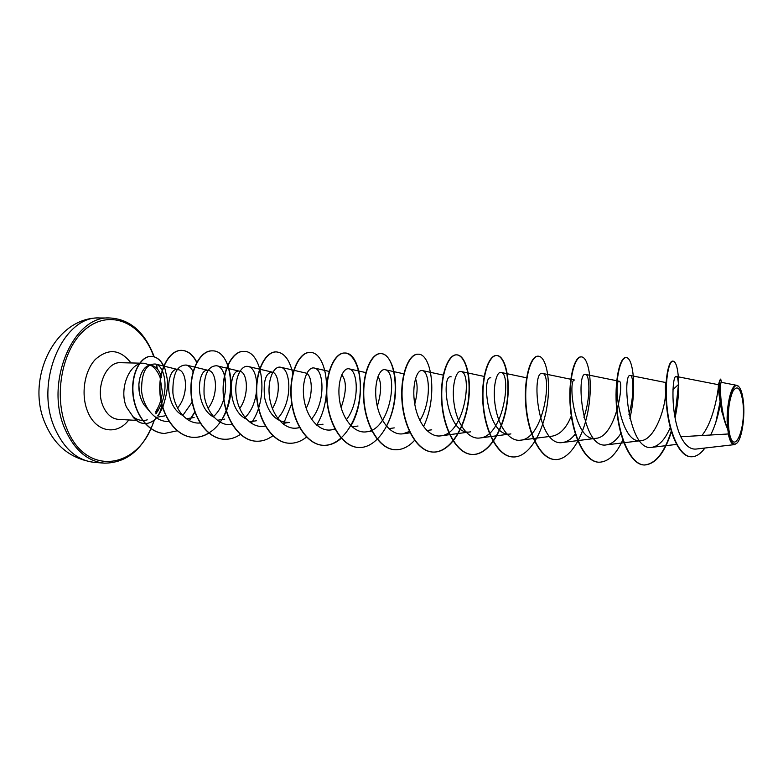 <?xml version="1.0" encoding="UTF-8"?>
<svg xmlns="http://www.w3.org/2000/svg" width="783" height="783" viewBox="0 0 783 783"><rect width="100%" height="100%" fill="white"/><g stroke="black" fill="none" stroke-linecap="round" stroke-linejoin="round"><path stroke-width="1.17" d="M742.675 400.759C746.933 428.986 732.868 459.934 728.895 429.622C727.397 414.442 728.67 401.767 732.722 391.578C737.126 384.649 740.444 387.712 742.675 400.759M743.155 399.761C745.387 415.362 742.088 438.549 736.891 443.139C733.084 446.114 730.255 441.964 728.386 430.689C724.98 409.098 732.751 378.16 739.064 386.968C740.943 389.229 742.304 393.497 743.155 399.761M736.725 443.286L734.483 444.627C731.86 444.744 729.795 441.201 728.298 433.978L728.033 430.66L721.672 411.222C719.146 396.11 718.491 385.853 719.685 380.44L720.703 379.129C718.637 378.209 718.774 409.959 727.446 428.575L727.984 430.572M149.103 410.703L144.18 404.997C132.239 386.861 142.623 360.405 153.37 366.023C157.187 367.677 159.928 371.602 161.582 377.807M153.37 366.023L144.072 363.253C129.684 361.903 118.576 388.818 126.415 407.023L133.12 416.801C137.612 420.256 142.34 421.264 147.282 419.845M157.363 411.936L161.582 403.636M161.866 403.783C161.288 409.186 159.938 413.13 157.814 415.616M155.396 412.103C159.076 406.573 161.415 400.054 162.414 392.547L160.084 377.416C158.029 372.023 155.083 368.059 151.236 365.524M133.11 416.947L132.983 416.938C136.203 421.039 139.932 423.231 144.17 423.525L144.297 423.525M674.564 414.99L677.814 398.85L678.558 388.828C678.489 381.096 677.745 376.966 676.316 376.457C672.225 374.039 670.042 413.943 680.799 436.748L728.298 433.978M721.672 411.222L721.74 411.594C718.97 395.337 717.884 386.381 718.471 384.727L718.471 384.717C719.097 383.817 715.094 419.639 701.871 435.514M666.02 398.987C665.286 390.971 665.178 385.804 665.697 383.484L665.844 382.887M665.648 395.033L665.423 396.541C663.553 413.923 653.443 439.743 641.189 440.643C619.725 445.116 613.069 378.688 619.216 381.243C624.413 380.92 616.211 436.836 596.088 438.314C573.89 442.904 567.44 377.279 574.81 380.088L542.531 373.413C531.099 369.459 536.952 447.837 562.781 442.473C567.401 441.788 571.678 438.832 575.622 433.625M571.58 415.196C566.931 427.303 560.628 434.262 552.69 436.072L520.626 440.183C544.332 438.382 552.269 373.892 542.531 373.413M510.888 433.909C487.378 438.715 481.291 374.656 490.882 377.876M419.894 420.53C431.717 401.816 429.838 371.426 422.35 370.574C416.977 369.136 411.643 384.952 414.696 403.627C417.584 422.35 428.927 437.746 440.829 435.857L470.593 431.834C446.516 436.738 440.575 373.432 451.184 376.829M415.479 378.649C417.868 384.365 417.633 392.851 414.775 404.116M378.013 376.457C381.732 382.515 381.487 392.449 377.298 406.26M341.779 374.793C346.781 380.949 346.566 391.862 341.124 407.532M305.713 373.021C311.761 373.951 314.179 393.526 306.182 408.227M282.428 423.466L289.201 422.438C276.771 422.487 268.579 414.246 264.605 397.725C263.108 381.155 265.691 372.63 272.347 372.15C279.012 373.188 281.43 394.084 272.396 408.53M246.351 419.081C226.091 409.803 228.646 367.178 240.058 371.318C247.33 372.473 249.669 394.485 239.715 408.54M213.916 417.173C193.93 407.346 197.15 366.297 208.807 370.506C216.637 371.778 218.897 394.74 208.092 408.344M182.478 415.293C162.815 404.987 166.671 365.436 178.534 369.713C186.931 371.122 188.967 394.945 177.506 408.08M161.964 402.56C168.218 385.97 164.352 365.759 155.298 364.017C145.844 363.85 141.283 372.992 141.625 391.451C143.495 407.904 155.7 422.389 168.962 421.479M182.733 415.577L192.364 401.816M193.254 372.023C191.414 368.118 189.075 365.798 186.237 365.044C176.958 364.995 172.514 374.313 172.896 392.978C174.775 409.587 186.736 424.063 199.665 423.016M213.426 416.625C229.967 402.1 228.293 367.55 216.715 365.759C207.661 365.876 203.453 375.478 204.079 394.563C206.193 411.564 218.271 426.04 231.161 424.64M245.04 417.545C260.945 402.374 259.212 368.118 248.191 366.493C240.978 364.535 233.686 379.129 236.368 396.619C238.854 414.138 251.372 428.467 264.253 426.236L265.574 426.03M277.691 418.396C292.92 402.511 291.11 368.734 280.715 367.256C273.825 365.397 266.876 380.195 269.626 397.921C272.19 415.656 284.483 430.2 297.217 428.027L299.546 427.518M311.438 419.159C325.934 402.55 324.064 369.361 314.326 368.039C307.778 366.297 301.21 381.321 304.029 399.291C306.662 417.222 318.74 432.001 331.287 429.887L335.183 428.839M346.35 419.796C360.033 402.472 358.134 370.007 349.101 368.852C342.915 367.217 336.739 382.476 339.626 400.681C342.347 418.856 354.17 433.851 366.542 431.815C391.49 429.485 398.195 371.122 385.089 369.703C379.285 368.157 373.53 383.709 376.486 402.129C379.305 420.579 390.883 435.749 403.03 433.792L409.705 431.345M440.829 435.857C465.278 433.762 472.55 372.473 460.962 371.485C456.039 370.173 451.165 386.225 454.306 405.202C457.282 424.151 468.351 439.811 479.999 437.981C504.115 436.023 511.7 373.178 500.993 372.434C496.549 371.24 492.174 387.575 495.404 406.817C498.477 426.03 509.224 441.935 520.626 440.183M583.903 417.28C590.94 397.324 589.57 374.754 585.664 374.431C575.574 370.711 581.622 450.088 606.561 444.852C611.924 443.99 616.769 440.036 621.115 433.009M628.955 414.422C634.524 395.161 633.418 375.723 630.472 375.497C621.829 372.033 628.074 452.427 652.063 447.318C659.188 445.889 665.247 439.302 670.248 427.528M680.799 436.748C685.164 445.41 690.205 449.52 695.94 449.07L734.483 444.617M710.641 435.005C714.487 427.244 717.365 418.68 719.264 409.303L720.262 404.028M736.852 385.363L721.358 382.339C719.929 380.861 719.323 408.785 727.691 428.927C725.244 409.587 730.95 383.151 736.852 385.353L738.917 386.802M672.959 389.591L678.381 384.6L678.342 382.799M678.548 389.611L678.763 384.61C678.254 369.547 676.346 361.717 673.057 361.12L672.656 361.11C667.977 360.777 663.837 383.866 666.93 409.646C669.925 435.505 679.947 456.518 690.753 456.763L690.958 456.773M715.828 422.331L719.978 402.256M674.897 416.918L678.479 384.6M673.057 361.12C668.379 360.787 664.238 383.876 667.341 409.666C670.336 435.524 680.349 456.548 691.154 456.783C696.048 456.881 700.638 453.964 704.906 448.033M719.019 410.458L720.184 403.588M721.544 382.378L720.703 379.129M678.538 389.787L678.372 393.78M671.256 431.12C664.356 452.926 655.263 464.221 643.978 464.994C630.912 464.544 619.402 439.332 616.75 410.341C613.96 381.35 619.813 357.146 625.744 357.606L625.94 357.616M598.662 462.215L598.476 462.205C584.901 461.716 572.95 436.963 570.425 408.55C567.763 380.127 574.321 356.412 581.006 356.872L581.192 356.882M554.863 459.523L554.677 459.513C540.652 458.985 528.29 434.673 525.892 406.817C523.347 378.952 530.541 355.707 537.941 356.177L538.117 356.177M512.679 456.939L512.503 456.929C498.047 456.372 485.333 432.48 483.052 405.154C480.615 377.827 488.396 355.032 496.442 355.492C504.996 355.59 510.868 379.794 506.376 406.064C502.089 432.343 487.555 455.461 471.846 454.434C457.018 453.837 443.971 430.366 441.798 403.558C439.469 376.74 447.788 354.376 456.43 354.846C465.621 354.944 472.051 378.747 467.696 404.557C463.546 430.396 448.718 453.083 432.637 452.036C417.466 451.409 404.126 428.33 402.051 402.012C399.819 375.693 408.628 353.75 417.828 354.21L417.985 354.219M394.955 449.716L394.798 449.706C379.315 449.06 365.71 426.363 363.733 400.524C361.599 374.675 370.858 353.143 380.558 353.603C395.2 352.82 401.855 397.461 386.42 426.118M358.408 447.475L358.262 447.465C342.494 446.79 328.654 424.474 326.765 399.095C324.72 373.706 334.4 352.556 344.559 353.016C355.374 353.143 363.273 375.791 359.27 400.348C355.482 424.934 339.92 446.418 322.948 445.302C306.926 444.607 292.871 422.644 291.08 397.705C289.113 372.767 299.175 351.988 309.774 352.448L309.911 352.458M288.956 443.217L288.81 443.207C272.562 442.493 258.321 420.872 256.609 396.374C254.71 371.856 265.134 351.44 276.125 351.9L276.262 351.9M255.924 441.191L255.796 441.181C239.344 440.447 224.927 419.169 223.292 395.072C221.472 370.976 232.208 350.901 243.572 351.371L243.699 351.371M223.958 439.234L223.83 439.224C207.192 438.47 192.628 417.515 191.072 393.829C189.32 370.124 200.35 350.392 212.046 350.853C235.605 349.717 238.942 415.411 208.865 432.911M208.728 432.999C203.678 436.17 198.393 437.619 192.882 437.325C176.077 436.552 161.376 415.92 159.889 392.616C158.205 369.302 169.51 349.893 181.519 350.353C187.803 350.686 192.902 354.797 196.836 362.705M194.957 411.643L189.241 420.667M164.332 433.469L164.215 433.459C147.948 432.666 134.265 413.551 132.807 392.958C131.182 372.316 141.136 355.893 151.227 356.353C156.473 356.666 160.662 360.053 163.774 366.493M678.763 384.61C678.734 394.975 677.501 406.064 675.083 417.877M671.442 431.746C664.542 453.2 655.518 464.29 644.36 465.014C631.304 464.573 619.793 439.351 617.141 410.361C614.352 381.36 620.205 357.156 626.126 357.616C633.124 357.146 636.99 388.574 629.855 418.504M623.033 439.42C616.27 454.502 608.215 462.107 598.848 462.224C585.283 461.735 573.332 436.983 570.797 408.56C568.145 380.137 574.693 356.422 581.378 356.882C588.493 356.96 593.083 382.026 588.327 409.245C583.736 436.474 569.897 460.512 555.039 459.543C541.014 459.014 528.652 434.692 526.254 406.837C523.71 378.962 530.903 355.717 538.293 356.177C546.152 356.265 551.408 380.89 546.788 407.63C542.355 434.379 528.153 457.947 512.845 456.949C498.399 456.391 485.685 432.5 483.395 405.173C480.968 377.837 488.739 355.042 496.774 355.502C505.329 355.59 511.191 379.804 506.709 406.074C502.412 432.363 487.887 455.481 472.178 454.453C457.35 453.866 444.313 430.376 442.131 403.568C439.801 376.74 448.121 354.386 456.753 354.846C465.934 354.953 472.374 378.747 468.009 404.576C463.859 430.415 449.031 453.103 432.96 452.055C417.789 451.429 404.449 428.34 402.384 402.031C400.142 375.703 408.951 353.75 418.142 354.219C431.756 353.446 438.01 397.324 423.495 426.608M414.745 440.144C408.726 446.809 402.178 450 395.112 449.726C379.628 449.08 366.023 426.373 364.046 400.534C361.912 374.685 371.171 353.143 380.871 353.613C391.177 353.73 398.616 376.75 394.495 401.718C390.6 426.706 375.263 448.581 358.555 447.484C342.797 446.809 328.958 424.484 327.069 399.105C325.014 373.716 334.693 352.556 344.863 353.025C360.425 352.223 367.452 397.363 351.224 425.404M341.466 438.118C335.78 443.217 329.712 445.615 323.242 445.321C307.22 444.627 293.165 422.654 291.374 397.715C289.407 372.767 299.468 351.988 310.058 352.458C326.628 351.636 333.92 397.754 316.606 425.081M306.525 437.051C301.044 441.465 295.23 443.521 289.093 443.227C272.846 442.512 258.605 420.892 256.893 396.384C254.994 371.866 265.408 351.44 276.399 351.91C284.474 352.722 289.994 360.209 292.95 374.362M291.971 403.088L283.368 424.21M272.885 435.769C267.571 439.684 261.962 441.495 256.061 441.201C239.608 440.467 225.201 419.179 223.566 395.082C221.746 370.985 232.473 350.911 243.836 351.371C262.011 350.559 269.89 397.128 251.216 423.231M240.489 434.35C235.292 437.903 229.82 439.537 224.095 439.243C207.456 438.48 192.892 417.525 191.336 393.839C189.584 370.134 200.614 350.402 212.31 350.862C231.191 350.04 239.344 396.638 220.101 422.164M208.855 433.097C203.834 436.209 198.598 437.628 193.137 437.345C176.332 436.571 161.641 415.93 160.143 392.626C158.46 369.312 169.764 349.903 181.773 350.363C187.979 350.676 193.039 354.709 196.964 362.46M195.065 411.936L189.417 420.765M177.359 430.758L164.459 433.479C148.202 432.676 134.519 413.561 133.061 392.968C131.427 372.316 141.38 355.893 151.471 356.363C157.471 356.852 162.003 361.09 165.066 369.087C166.701 378.209 170.606 382.339 162.815 407.287M162.668 407.64L158.538 415.274M133.12 416.801C136.35 420.99 140.118 423.241 144.415 423.534C148.819 423.691 152.822 421.831 156.424 417.956M55.133 429.045C64.558 449.491 77.634 460.6 94.381 462.381C71.517 459.122 55.319 446.564 45.766 424.709C24.782 380.088 54.81 316.283 99.989 317.986C62.934 314.981 33.708 383.279 55.133 429.045M153.096 354.836L153.409 355.697M94.381 462.381L104.335 463.154C87.657 461.383 74.62 450.225 65.243 429.661C43.917 383.65 73.064 314.952 109.963 317.986L99.989 317.986M154.006 420.217C140.108 468.293 86.668 478.237 67.005 429.025C52.471 395.464 62.542 346.321 87.07 327.979C111.382 309.119 141.772 323.555 153.311 355.443L153.762 356.666M156.071 364.252L157.08 368.685M156.845 409.803L155.886 413.894M136.311 420.363L118.546 419.404C111.783 418.778 106.586 414.285 102.955 405.917C95.017 387.928 106.224 361.364 120.748 362.705L144.072 363.253M128.784 419.962C116.961 435.886 95.712 432.285 87.627 411.437C80.718 394.818 84.241 371.22 95.291 359.485C108.26 348.014 120.161 349.169 130.996 362.95M138.826 383.748L139.305 392.048M104.335 463.154C127.375 463.007 144.082 448.561 154.476 419.835M156.346 413.326L157.334 408.912M157.5 369.155L156.443 364.398M154.173 356.774L153.537 355.012C144.17 331.522 129.645 319.18 109.963 317.986M718.471 384.717L676.326 376.457M676.541 444.421L652.063 447.318M665.912 382.564L630.472 375.497M641.189 440.643L606.561 444.852M619.216 381.243L585.664 374.431M596.088 438.314L562.781 442.473M526.607 377.807L500.993 372.434M510.878 433.919L479.999 437.981M484.119 376.427L460.962 371.485M443.217 375.096L422.35 370.574M431.736 429.818L426.823 430.503M410.39 432.774L403.03 433.792M403.803 373.824L385.089 369.703M394.231 427.88L388.799 428.653M371.945 431.041L366.542 431.815M366.101 372.659L349.101 368.852M358.017 426.011L352.105 426.862M335.427 429.29L331.287 429.887M329.428 371.475L314.326 368.039M323.027 424.19L316.675 425.14M299.635 427.675L297.217 428.037M305.713 373.031L280.715 367.256M272.347 372.16L248.191 366.493M256.472 420.745L249.317 421.861M240.058 371.318L216.715 365.759M224.799 419.101L217.292 420.295M208.807 370.506L186.237 365.044M194.125 417.505L186.285 418.778M178.534 369.713L155.298 364.017M164.763 415.9L155.641 417.417M718.471 384.727L719.685 380.44M666.147 381.615L665.697 383.484M719.567 407.444L719.264 409.303M678.381 393.663L678.558 388.828M677.814 398.85L678.46 391.754"/></g></svg>
